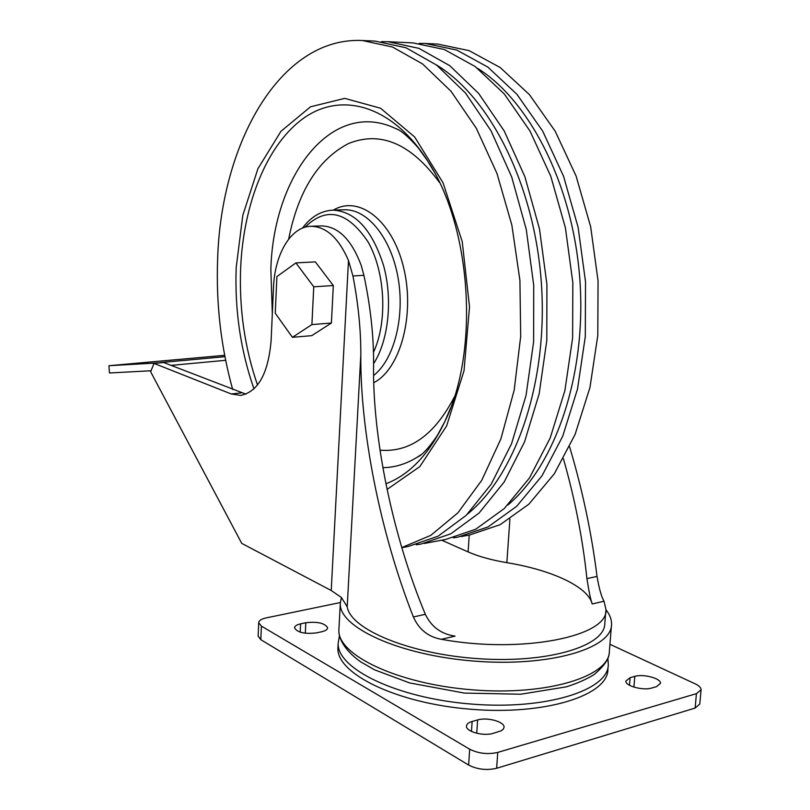 <?xml version="1.0" encoding="UTF-8"?>
<svg xmlns="http://www.w3.org/2000/svg" width="810" height="810" viewBox="0 0 810 810"><rect width="100%" height="100%" fill="white"/><g stroke="black" fill="none" stroke-linecap="round" stroke-linejoin="round"><path stroke-width="1.21" d="M245.926 394.146L163.691 362.516L154.022 363.396L150.64 371.77L241.744 543.378L331.229 590.52L341.425 597.496L347.217 606.781C350.457 629.35 409.85 654.338 479.378 658.743C548.937 663.39 605.323 645.823 604.817 623.315L605.809 610.983M569.592 446.766C582.471 489.888 591.614 533.112 597.021 576.416C599.106 588.505 601.435 596.778 604.007 601.212L605.941 609.404C609.079 636.326 522.197 654.126 441.379 639.313C428.328 636.954 418.993 629.512 413.383 616.967C379.92 532.129 360.126 430.12 360.825 354.658L347.217 606.781M509.905 519.038L506.847 562.677C551.438 569.916 588.252 586.723 592.181 603.976C590.632 599.592 588.87 591.148 586.916 578.644C582.765 539.045 574.938 499.082 563.426 458.754M506.847 562.677C491.326 560.034 478.416 556.45 468.099 551.914L441.703 540.199M441.379 639.313L455.088 636.103C441.339 634.189 431.426 626.93 425.341 614.324C392.293 535.329 372.397 436.408 373.582 364.824C373.815 336.747 370.585 306.919 363.903 275.319L361.199 265.366C351.5 239.568 338.276 226.415 321.519 225.909L321.165 225.919M363.903 275.319L352.937 275.977L348.482 260.466C338.681 237.958 326.177 226.567 310.969 226.294C290.932 226.486 274.701 254.158 273.507 287.388L271.117 340.565C268.272 373.511 258.137 391.787 240.702 395.401L231.255 393.974L154.022 363.396M295.913 262.906L315.363 261.883L333.315 285.555L331.401 323.018L311.739 335.664L292.41 337.314L275.248 313.227L276.909 276.575L295.913 262.906L313.753 286.801L311.901 324.587L292.41 337.314M608.158 666.134L607.915 669.181C608.442 695.193 545.91 715.493 471.005 709.266C396.11 703.343 336.201 673.434 337.922 647.919L338.003 646.431M352.937 275.977C358.263 303.649 360.895 329.873 360.825 354.658M605.931 609.727C609.778 614.557 611.651 619.387 611.56 624.216C612.249 648.496 549.544 667.207 474.245 661.102C398.966 655.28 338.661 627.132 340.291 603.339L341.425 597.476M701.065 689.988L699.779 704.072L695.122 708.072L496.641 768.275C486.699 770.553 477.363 769.48 468.615 765.045L260.8 639.677L258.117 636.032M609.93 644.294L695.081 683.792C699.05 685.675 701.045 687.66 701.085 689.735L696.428 693.644L497.755 752.399C487.802 754.626 478.447 753.553 469.689 749.199L261.417 626.13L258.724 622.708C258.927 620.561 261.448 618.951 266.277 617.878L340.322 602.549M472.139 721.467L477.647 719.938C487.255 716.951 504.731 721.75 504.063 727.269L503.293 729.182L501.167 730.802L493.077 733.374C483.398 736.472 465.72 731.572 466.489 726.084C466.641 724.059 468.524 722.52 472.139 721.467L471.471 731.44M651.706 688.034C643.099 690.829 625.057 685.918 625.877 681.078L630.109 677.666L634.807 676.37C643.373 673.667 661.233 678.466 660.504 683.346L656.424 686.688L651.706 688.034M300.621 623.842L305.815 622.738C317.631 621.432 324.911 623.133 327.645 627.821C327.493 629.542 325.529 630.848 321.732 631.739L316.497 632.883C304.58 634.22 297.26 632.529 294.536 627.821C294.698 626.049 296.733 624.723 300.621 623.842L300.206 632.185M483.631 734.265L485.889 734.305M333.315 285.555L313.753 286.801M331.401 323.018L311.901 324.587M150.701 370.777L109.492 372.985L108.915 365.715L161.808 362.688M108.915 365.715L224.674 355.317M401.77 547.58L430.778 535.37L457.893 512.841L481.717 480.36L500.884 438.909L514.178 390.157L520.688 336.393L519.919 280.392L511.859 225.139L497.016 173.563L476.31 128.263L451.028 91.277L422.617 63.97L392.536 47.031L362.222 40.5C280.078 36.683 220.887 143.603 217.617 259.575C215.986 304.104 221.008 347.409 232.683 389.509M401.8 547.681L408.311 546.456L438.109 536.169L466.216 515.332L491.184 484.198L511.566 443.688L526.054 395.422L533.628 341.699L533.719 285.343L526.267 229.432L511.717 177.025L491.032 130.845L465.517 93.069L436.671 65.134L406.053 47.79L375.151 41.108L362.222 40.5M467.471 514.097C515.99 474.994 548.269 381.672 541.374 283.186C534.58 184.68 489.736 96.876 436.367 64.901M416.239 544.765L420.896 544.097L450.826 533.81L479.054 513.054L504.124 482.071L524.596 441.774L539.166 393.792L546.801 340.413L546.922 284.421L539.48 228.876L524.921 176.813L504.195 130.936L478.619 93.383L449.682 65.62L418.962 48.367L387.929 41.715L381.469 41.634M424.258 543.469L445.621 539.46L475.794 529.183L504.245 508.569L529.527 477.88L550.182 438.028L564.884 390.612L572.629 337.892L572.822 282.609L565.4 227.782L550.82 176.398L530.034 131.098L504.336 94.021L475.237 66.572L444.305 49.511L413.029 42.91L387.929 41.715M507.829 505.055C555.397 465.254 586.541 375.091 579.919 280.523C573.369 185.946 530.064 101.098 477.535 68.303M453.357 537.83L457.772 537.192L488.055 526.915L516.618 506.371L541.991 475.824L562.727 436.185L577.5 389.053L585.296 336.646L585.519 281.718L578.107 227.256L563.527 176.195L542.71 131.179L516.952 94.324L487.782 67.048L456.759 50.068L425.371 43.487L419.134 43.396M461.173 536.554L469.79 534.934L500.175 524.667L528.839 504.205L554.313 473.799L575.12 434.373L589.953 387.504L597.8 335.431L598.053 280.847L590.662 226.719L576.072 175.993L555.225 131.271L529.426 94.628L500.175 67.514L469.061 50.625L437.572 44.064L425.371 43.487M604.007 601.212L592.181 603.976M469.213 535.046L468.099 551.914M348.482 260.466L331.229 590.52M607.895 658.307L608.31 664.311C608.857 690.14 546.304 710.269 471.359 704.062C396.414 698.139 336.474 668.422 338.175 643.099L337.922 647.919M597.021 576.416L586.916 578.644M241.319 392.891L231.255 393.974M425.341 614.324L413.383 616.967M611.418 625.928L609.383 651.038C609.981 676.35 547.378 696.013 472.311 689.837C397.264 683.954 337.193 654.753 338.884 629.937L338.955 628.479M261.417 626.13L260.8 639.677M696.428 693.644L695.122 708.072M497.755 752.399L496.641 768.275M469.689 749.199L468.615 765.045M477.647 719.938L476.736 733.273M630.109 677.666L629.481 685.27M634.807 676.37L633.906 687.123M305.815 622.738L305.289 633.238M225.646 360.308L171.021 365.381M224.937 356.694L160.744 362.546M373.481 352.279C387.818 321.742 385.297 271.714 367.861 241.603C347.156 211.126 326.207 206.337 305.016 227.235M373.592 363.7C388.517 340.645 392.901 299.852 383.687 265.953C372.357 230.081 355.468 211.471 333.031 210.134C321.054 210.782 310.888 216.766 302.525 228.096M373.592 375.526C394.136 359.589 405.172 316.74 397.953 277.172C390.896 237.543 367.264 208.97 344.452 209.79L333.031 210.134M373.744 382.705C400.434 369.198 415.277 314.655 403.582 267.482C392.253 220.128 358.769 194.805 333.356 210.124M380.001 450.178C409.799 452.648 434.575 434.919 454.339 396.991M439.486 182.473C411.055 143.734 380.811 130.714 348.756 143.421C318.208 159.266 298.181 191.17 288.654 239.152M433.198 170.302L427.68 161.008L418.325 147.946C408.281 136.617 400.808 130.187 395.877 128.648L397.153 129.256L395.877 128.648C331.887 97.828 273.243 175.497 270.854 269.426L272.322 313.774M382.867 467.664C394.733 467.542 406.255 464.019 417.433 457.093L420.846 454.825L417.433 457.093C422.132 455.159 428.723 448.021 437.208 435.679L444.791 421.676L450.471 408.139M385.904 483.752C409.485 474.893 429.118 454.197 444.791 421.676C479.722 351.216 471.552 226.81 427.68 161.008C392.445 105.543 342.326 91.641 304.864 117.328C267.27 143.259 243.415 203.158 240.631 268.282C239.112 309.096 244.742 348.017 257.519 385.023M387.069 489.422L419.843 466.58L446.634 425.908L464.029 370.757L469.527 306.868L462.226 241.674L443.07 182.857L414.639 136.951L380.548 108.226L344.675 98.364L310.544 106.799L280.959 131.291L257.945 168.662L242.798 215.318L236.196 267.553C234.637 310.038 240.57 350.497 253.975 388.921M321.519 225.909L310.969 226.294M340.291 603.339L338.884 629.937C338.226 637.004 343.491 649.529 360.45 661.699L374.534 669.819L409.688 682.941L464.332 693.076L520.81 694.231L566.332 686.839C577.267 683.387 586.541 679.286 594.155 674.528C604.149 666.053 609.171 658.824 609.231 652.84M339.451 635.668L338.175 643.099M258.724 622.708L258.117 636.194"/></g></svg>
